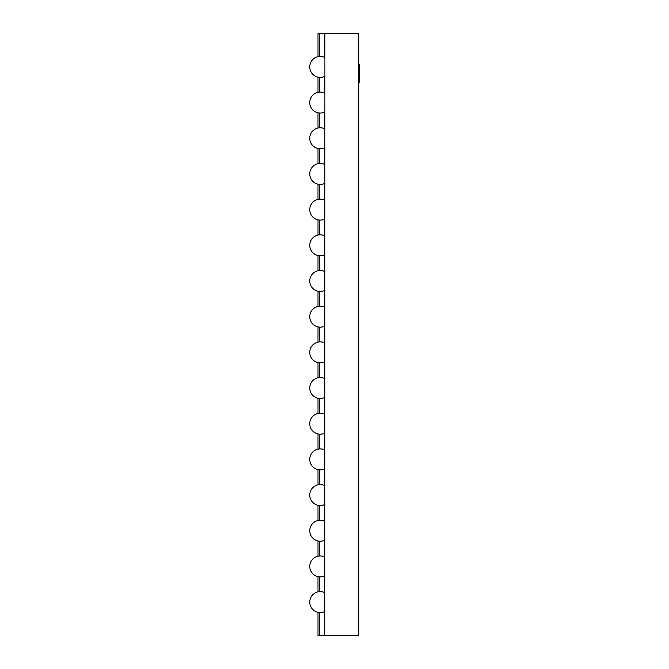 <?xml version="1.0" encoding="UTF-8"?>
<svg xmlns="http://www.w3.org/2000/svg" width="669" height="669" viewBox="0 0 669 669"><rect width="100%" height="100%" fill="white"/><g stroke="black" fill="none" stroke-linecap="round" stroke-linejoin="round"><path stroke-width="1" d="M324.691 611.583L324.691 635.55L318.001 635.55L318.001 612.344M318.001 591.856L318.001 576.661M318.001 556.182L318.001 540.978M318.001 520.499L318.001 505.304M318.001 484.816L318.001 469.621M318.001 449.142L318.001 433.938M318.001 413.459L318.001 398.264M318.001 377.776L318.001 362.581M318.001 342.102L318.001 326.898M318.001 306.419L318.001 291.224M318.001 270.736L318.001 255.541M318.001 235.062L318.001 219.858M318.001 199.379L318.001 184.184M318.001 163.696L318.001 148.501M318.001 128.022L318.001 112.818M318.001 92.339L318.001 77.144M318.001 56.656L318.001 33.45L324.908 33.45L324.691 635.55M324.691 33.45L324.691 57.417M324.691 76.383L324.691 93.091M324.691 112.066L324.691 128.774M324.691 147.749L324.691 164.457M324.691 183.423L324.691 200.131M324.691 219.106L324.691 235.814M324.691 254.789L324.691 271.497M324.691 290.463L324.691 307.171M324.691 326.146L324.691 342.854M324.691 361.829L324.691 378.537M324.691 397.503L324.691 414.211M324.691 433.186L324.691 449.894M324.691 468.869L324.691 485.577M324.691 504.543L324.691 521.251M324.691 540.226L324.691 556.934M324.691 575.909L324.691 592.617M324.908 33.45L358.81 33.45L358.81 635.55L324.908 635.55M358.81 64.383L359.253 64.383L359.253 75.497L358.81 75.497M359.253 80.899L358.81 81.125M358.81 75.589L359.253 75.589L359.253 81.033L358.81 81.033M359.253 65.127L358.81 65.127M359.253 72.403L358.81 72.403M359.253 66.959L358.81 66.959M359.253 80.481L359.253 82.496L358.81 82.496M319.305 33.45L319.305 56.464M319.305 77.336L319.305 92.138M319.305 113.019L319.305 127.821M319.305 148.702L319.305 163.504M319.305 184.376L319.305 199.178M319.305 220.059L319.305 234.861M319.305 255.742L319.305 270.544M319.305 291.416L319.305 306.218M319.305 327.099L319.305 341.901M319.305 362.782L319.305 377.584M319.305 398.456L319.305 413.258M319.305 434.139L319.305 448.941M319.305 469.822L319.305 484.624M319.305 505.496L319.305 520.298M319.305 541.179L319.305 555.981M319.305 576.862L319.305 591.664M319.305 612.536L319.305 635.55M359.253 66.373L358.81 66.373M324.908 57.526A10.478 10.478 0 0 0 309.747 66.9A10.478 10.478 0 0 0 324.908 76.274M324.908 93.2A10.478 10.478 0 0 0 309.747 102.583A10.478 10.478 0 0 0 324.908 111.957M324.908 128.883A10.478 10.478 0 0 0 309.747 138.257A10.478 10.478 0 0 0 324.908 147.64M324.908 164.566A10.478 10.478 0 0 0 309.747 173.94A10.478 10.478 0 0 0 324.908 183.314M324.908 200.24A10.478 10.478 0 0 0 309.747 209.623A10.478 10.478 0 0 0 324.908 218.997M324.908 235.923A10.478 10.478 0 0 0 309.747 245.297A10.478 10.478 0 0 0 324.908 254.68M324.908 271.606A10.478 10.478 0 0 0 309.747 280.98A10.478 10.478 0 0 0 324.908 290.354M324.908 307.28A10.478 10.478 0 0 0 309.747 316.663A10.478 10.478 0 0 0 324.908 326.037M324.908 342.963A10.478 10.478 0 0 0 309.747 352.337A10.478 10.478 0 0 0 324.908 361.72M324.908 378.646A10.478 10.478 0 0 0 309.747 388.02A10.478 10.478 0 0 0 324.908 397.394M324.908 414.32A10.478 10.478 0 0 0 309.747 423.703A10.478 10.478 0 0 0 324.908 433.077M324.908 450.003A10.478 10.478 0 0 0 309.747 459.377A10.478 10.478 0 0 0 324.908 468.76M324.908 485.686A10.478 10.478 0 0 0 309.747 495.06A10.478 10.478 0 0 0 324.908 504.434M324.908 521.36A10.478 10.478 0 0 0 309.747 530.743A10.478 10.478 0 0 0 324.908 540.117M324.908 557.043A10.478 10.478 0 0 0 309.747 566.417A10.478 10.478 0 0 0 324.908 575.8M324.908 592.726A10.478 10.478 0 0 0 309.747 602.1A10.478 10.478 0 0 0 324.908 611.474"/></g></svg>
